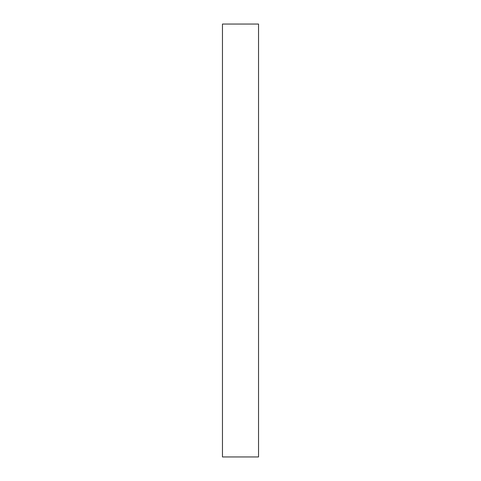 <?xml version="1.0" encoding="UTF-8"?>
<svg xmlns="http://www.w3.org/2000/svg" width="481" height="481" viewBox="0 0 481 481"><rect width="100%" height="100%" fill="white"/><g stroke="black" fill="none" stroke-linecap="round" stroke-linejoin="round"><path stroke-width="0.72" d="M222.462 456.95L258.537 456.95L258.537 24.05L222.462 24.05L222.462 456.95"/></g></svg>
